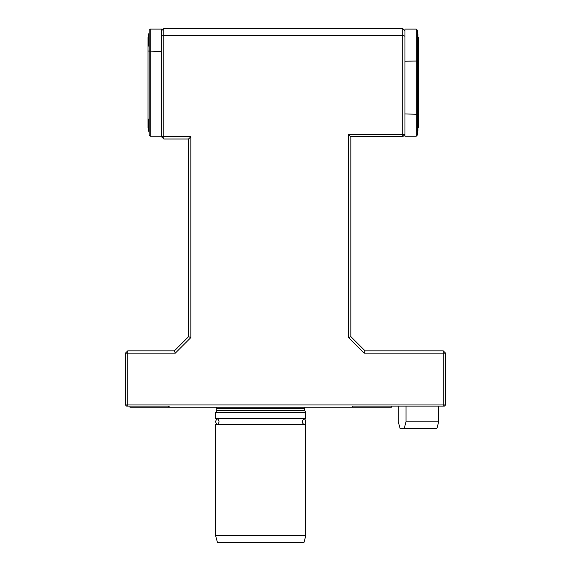 <?xml version="1.0" encoding="UTF-8"?>
<svg xmlns="http://www.w3.org/2000/svg" width="571" height="571" viewBox="0 0 571 571"><rect width="100%" height="100%" fill="white"/><g stroke="black" fill="none" stroke-linecap="round" stroke-linejoin="round"><path stroke-width="0.86" d="M217.358 418.714C219.535 420.663 219.535 422.611 217.358 424.567C215.181 422.611 215.181 420.663 217.358 418.714L304.05 418.714L219.571 418.486M416.23 136.176L404.96 136.176L404.96 29.114L416.23 29.114L417.358 30.242L417.358 135.049L416.23 136.176L416.23 29.114M417.358 127.726L418.486 127.726L418.486 37.565L417.358 37.565M417.358 46.772A18.029 18.029 0 0 0 417.922 45.23L417.922 34.41A18.029 18.029 0 0 0 417.358 32.868A18.029 18.029 0 0 1 417.922 34.41M417.922 130.88A18.029 18.029 0 0 1 417.358 132.422A18.029 18.029 0 0 0 417.922 130.88L417.922 120.06A18.029 18.029 0 0 0 417.358 118.518M215.631 424.567L305.785 424.567L305.785 535.691L215.631 535.691L215.631 424.567M215.631 535.691L217.437 542.45L303.972 542.45L305.785 535.691M150.266 29.114L161.536 29.114L161.536 136.176L150.266 136.176L149.138 135.049L149.138 30.242L150.266 29.114L150.266 136.176M149.138 118.518A18.029 18.029 0 0 0 148.574 120.06L148.574 130.88A18.029 18.029 0 0 0 149.138 132.422M149.138 32.868A18.029 18.029 0 0 0 148.574 34.41L148.574 45.23A18.029 18.029 0 0 0 149.138 46.772M149.138 37.565L148.01 37.565L148.01 127.726L149.138 127.726M398.294 406.088L398.294 421.862L400.121 428.628L404.182 428.628L406.01 421.862L406.01 406.088M406.01 421.862L438.671 421.862L438.671 406.088M438.671 421.862L436.844 428.628L404.182 428.628M129.981 406.088L129.981 407.216L391.435 407.216L391.435 406.088M402.705 28.55L404.96 30.805L404.96 134.485L402.705 136.74L350.865 136.74L350.865 336.662L365.062 350.865L443.274 350.865L443.274 353.121L364.134 353.121L348.61 337.597L348.61 134.485L402.705 134.485L402.705 35.309L163.784 35.309L163.784 136.74L161.536 136.74L161.536 30.805L163.784 28.55L402.705 28.55L402.705 35.309L404.96 36.244M443.274 406.088L444.402 406.088L445.53 404.96L443.274 404.96L443.274 406.088L352.036 406.088L353.171 407.216M127.726 406.088L127.726 404.96L125.47 404.96L126.598 406.088L169.38 406.088L168.238 407.216M125.47 404.96L125.47 353.121L127.726 353.121L127.726 350.865L174.383 350.865L188.58 336.662L188.58 138.996L163.784 138.996L163.784 136.74L190.835 136.74L190.835 337.597L175.311 353.121L127.726 353.121L127.726 404.96L443.274 404.96L443.274 353.121L445.53 353.121L445.53 404.96M163.784 28.55L163.784 35.309L161.536 36.244M163.784 138.996L161.536 136.74M404.96 134.485L402.705 134.485L402.705 136.74M350.865 136.74L348.61 134.485M304.657 410.592L216.752 410.592L215.631 412.548L305.785 412.548L304.657 410.592L304.657 408.344L216.752 408.344L216.452 407.216M190.835 136.74L188.58 138.996M188.58 336.662L190.835 337.597M175.311 353.121L174.383 350.865M364.134 353.121L365.062 350.865M350.865 336.662L348.61 337.597M443.274 350.865L445.53 353.121M125.47 353.121L127.726 350.865M215.631 412.548L215.631 418.486L305.785 418.486L305.785 412.548M418.486 61.033L404.96 61.197M301.838 424.567L219.571 424.567M304.05 424.567C301.866 422.975 301.866 421.02 304.05 418.714C307.034 420.342 305.014 425.067 304.993 424.067L304.05 424.567M161.536 51.376L148.01 51.04M418.486 114.293L404.96 113.957M304.964 407.216L304.657 408.344M216.752 410.592L216.752 408.344"/></g></svg>
